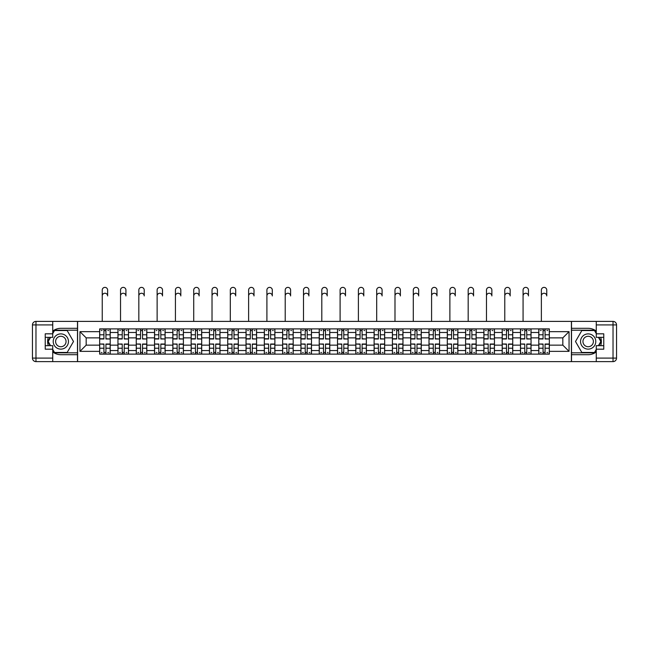 <?xml version="1.0" encoding="UTF-8"?>
<svg xmlns="http://www.w3.org/2000/svg" width="649" height="649" viewBox="0 0 649 649"><rect width="100%" height="100%" fill="white"/><g stroke="black" fill="none" stroke-linecap="round" stroke-linejoin="round"><path stroke-width="0.97" d="M52.739 351.928A13.199 13.199 0 0 0 60.836 354.703L77.491 354.703L77.491 361.623L571.509 361.623L571.509 354.703L588.164 354.703A13.199 13.199 0 0 0 596.261 351.928M596.261 331.087A13.199 13.199 0 0 0 588.164 328.313L571.509 328.313L571.509 321.393L77.491 321.393L77.491 328.313L60.836 328.313A13.199 13.199 0 0 0 52.739 331.087M117.956 354.119L117.956 332.475L110.216 332.475L110.216 354.119M110.216 332.475L110.216 328.897M117.956 332.475L117.956 328.897M128.51 328.897L128.51 354.119M136.249 354.119L136.249 328.897M146.804 328.897L146.804 354.119M154.551 354.119L154.551 328.897M165.106 328.897L165.106 354.119M172.845 354.119L172.845 328.897M183.399 328.897L183.399 354.119M191.139 354.119L191.139 328.897M201.701 328.897L201.701 354.119M209.44 354.119L209.44 328.897M219.995 328.897L219.995 354.119M227.734 354.119L227.734 328.897M238.288 328.897L238.288 354.119M246.036 354.119L246.036 328.897M256.59 328.897L256.59 354.119M264.33 354.119L264.33 328.897M274.884 328.897L274.884 354.119M282.631 354.119L282.631 328.897M293.186 328.897L293.186 354.119M300.925 354.119L300.925 328.897M311.479 328.897L311.479 354.119M319.219 354.119L319.219 328.897M329.781 328.897L329.781 354.119M337.521 354.119L337.521 328.897M348.075 328.897L348.075 354.119M355.814 354.119L355.814 328.897M366.369 328.897L366.369 354.119M374.116 354.119L374.116 328.897M384.67 328.897L384.67 354.119M392.41 354.119L392.41 328.897M402.964 328.897L402.964 354.119M410.712 354.119L410.712 328.897M421.266 328.897L421.266 354.119M429.005 354.119L429.005 328.897M439.56 328.897L439.56 354.119M447.299 354.119L447.299 328.897M457.861 328.897L457.861 354.119M465.601 354.119L465.601 328.897M476.155 328.897L476.155 354.119M483.894 354.119L483.894 328.897M494.449 328.897L494.449 354.119M502.196 354.119L502.196 328.897M512.751 328.897L512.751 354.119M520.49 354.119L520.49 328.897M531.044 328.897L531.044 354.119M538.784 354.119L538.784 328.897M538.784 345.146L531.044 345.146M520.49 345.146L512.751 345.146M502.196 345.146L494.449 345.146M483.894 345.146L476.155 345.146M465.601 345.146L457.861 345.146M447.299 345.146L439.56 345.146M429.005 345.146L421.266 345.146M410.712 345.146L402.964 345.146M392.41 345.146L384.67 345.146M374.116 345.146L366.369 345.146M355.814 345.146L348.075 345.146M337.521 345.146L329.781 345.146M319.219 345.146L311.479 345.146M300.925 345.146L293.186 345.146M282.631 345.146L274.884 345.146M264.33 345.146L256.59 345.146M246.036 345.146L238.288 345.146M227.734 345.146L219.995 345.146M209.44 345.146L201.701 345.146M191.139 345.146L183.399 345.146M172.845 345.146L165.106 345.146M154.551 345.146L146.804 345.146M136.249 345.146L128.51 345.146M117.956 345.146L110.216 345.146M538.784 337.869L531.044 337.869M520.49 337.869L512.751 337.869M502.196 337.869L494.449 337.869M483.894 337.869L476.155 337.869M465.601 337.869L457.861 337.869M447.299 337.869L439.56 337.869M429.005 337.869L421.266 337.869M410.712 337.869L402.964 337.869M392.41 337.869L384.67 337.869M374.116 337.869L366.369 337.869M355.814 337.869L348.075 337.869M337.521 337.869L329.781 337.869M319.219 337.869L311.479 337.869M300.925 337.869L293.186 337.869M282.631 337.869L274.884 337.869M264.33 337.869L256.59 337.869M246.036 337.869L238.288 337.869M227.734 337.869L219.995 337.869M209.44 337.869L201.701 337.869M191.139 337.869L183.399 337.869M172.845 337.869L165.106 337.869M154.551 337.869L146.804 337.869M136.249 337.869L128.51 337.869M117.956 337.869L110.216 337.869M86.171 345.146L99.654 345.146L99.654 337.869L86.171 337.869L86.171 345.146L79.949 351.36L79.949 331.655L99.654 331.655L99.654 337.869M549.346 337.869L549.346 345.146L562.829 345.146L562.829 337.869L549.346 337.869L549.346 328.897L99.654 328.897L99.654 331.655M549.346 331.655L569.051 331.655L569.051 351.36L549.346 351.36L549.346 345.146M99.654 345.146L99.654 354.119L549.346 354.119L549.346 351.36M99.654 351.36L79.949 351.36M571.396 361.623L571.396 321.393M77.604 361.623L77.604 321.393M105.933 352.358L103.937 352.358M103.937 330.657L105.933 330.657M124.227 352.358L122.231 352.358M122.231 330.657L124.227 330.657M142.529 352.358L140.533 352.358M140.533 330.657L142.529 330.657M160.822 352.358L158.827 352.358M158.827 330.657L160.822 330.657M179.124 352.358L177.128 352.358M177.128 330.657L179.124 330.657M197.418 352.358L195.422 352.358M195.422 330.657L197.418 330.657M215.711 352.358L213.724 352.358M213.724 330.657L215.711 330.657M234.013 352.358L232.018 352.358M232.018 330.657L234.013 330.657M252.307 352.358L250.311 352.358M250.311 330.657L252.307 330.657M270.609 352.358L268.613 352.358M268.613 330.657L270.609 330.657M288.902 352.358L286.907 352.358M286.907 330.657L288.902 330.657M307.196 352.358L305.208 352.358M305.208 330.657L307.196 330.657M325.498 352.358L323.502 352.358M323.502 330.657L325.498 330.657M343.792 352.358L341.804 352.358M341.804 330.657L343.792 330.657M362.093 352.358L360.098 352.358M360.098 330.657L362.093 330.657M380.387 352.358L378.391 352.358M378.391 330.657L380.387 330.657M398.689 352.358L396.693 352.358M396.693 330.657L398.689 330.657M416.983 352.358L414.987 352.358M414.987 330.657L416.983 330.657M435.276 352.358L433.289 352.358M433.289 330.657L435.276 330.657M453.578 352.358L451.582 352.358M451.582 330.657L453.578 330.657M471.872 352.358L469.876 352.358M469.876 330.657L471.872 330.657M490.173 352.358L488.178 352.358M488.178 330.657L490.173 330.657M508.467 352.358L506.471 352.358M506.471 330.657L508.467 330.657M526.769 352.358L524.773 352.358M524.773 330.657L526.769 330.657M545.063 352.358L543.067 352.358M543.067 330.657L545.063 330.657M79.949 331.655L86.171 337.869M562.829 345.146L569.051 351.36M562.829 337.869L569.051 331.655M102.234 295.944L102.234 290.079A2.701 2.701 0 0 1 104.935 287.377A2.701 2.701 0 0 1 107.629 290.079L107.629 295.944A2.701 2.701 86.4 0 0 104.935 293.243A2.701 2.701 86.4 0 0 102.234 295.944L102.234 321.393M105.933 338.737L110.152 338.989L105.933 338.989L105.933 329.019L110.152 329.019L107.807 329.019M110.152 338.737L110.152 329.019M103.937 330.544L105.933 330.544M101.244 330.544L102.063 330.544M107.807 330.544L108.626 330.544M103.937 329.019L99.719 329.019L99.719 338.989L103.937 338.989L103.937 329.019L105.933 329.019M103.937 344.278L99.719 344.027L103.937 344.027L103.937 353.997L99.719 353.997L102.063 353.997M99.719 344.278L99.719 353.997M105.933 352.472L103.937 352.472M108.626 352.472L107.807 352.472M102.063 352.472L101.244 352.472M107.807 353.997L110.152 353.997L110.152 344.027L105.933 344.027L105.933 353.997L102.234 353.997M110.152 353.997L107.629 353.997M120.536 295.944L120.536 290.079A2.701 2.701 0 0 1 123.229 287.377A2.701 2.701 0 0 1 125.93 290.079L125.93 295.944A2.701 2.701 86.4 0 0 123.229 293.243A2.701 2.701 86.4 0 0 120.536 295.944L120.536 321.393M124.227 338.737L128.453 338.989L124.227 338.989L124.227 329.019L128.453 329.019L126.109 329.019M128.453 338.737L128.453 329.019M122.231 330.544L124.227 330.544M119.538 330.544L120.357 330.544M126.109 330.544L126.928 330.544M122.231 329.019L118.013 329.019L118.013 338.989L122.231 338.989L122.231 329.019L124.227 329.019M138.829 295.944L138.829 290.079A2.701 2.701 0 0 1 141.531 287.377A2.701 2.701 0 0 1 144.224 290.079L144.224 295.944A2.701 2.701 86.4 0 0 141.531 293.243A2.701 2.701 86.4 0 0 138.829 295.944L138.829 321.393M142.529 338.737L146.747 338.989L142.529 338.989L142.529 329.019L146.747 329.019L144.403 329.019M146.747 338.737L146.747 329.019M140.533 330.544L142.529 330.544M137.831 330.544L138.659 330.544M144.403 330.544L145.222 330.544M140.533 329.019L136.306 329.019L136.306 338.989L140.533 338.989L140.533 329.019L142.529 329.019M48.31 337.342A13.199 13.199 0 0 0 48.31 345.674M77.491 321.393L52.739 321.393L52.739 337.342L45.235 337.342M77.491 361.623L35.971 361.623A3.521 3.521 0 0 1 32.45 358.102L32.45 324.914A3.521 3.521 0 0 1 35.971 321.393L52.739 321.393M77.491 354.703L77.491 328.313M45.235 345.674L52.739 345.674L52.739 361.623M52.739 333.821L45.235 333.821L45.235 349.186L52.739 349.186M77.491 330.187L54.297 330.187L52.739 332.888M52.739 350.127L54.297 352.829L77.491 352.829M50.168 337.342L47.766 341.504L50.168 345.674M600.69 345.674A13.199 13.199 0 0 0 600.69 337.342M571.509 361.623L596.261 361.623L596.261 345.674L603.765 345.674M571.509 321.393L613.029 321.393A3.521 3.521 0 0 1 616.55 324.914L616.55 358.102A3.521 3.521 0 0 1 613.029 361.623L596.261 361.623M571.509 328.313L571.509 354.703M603.765 337.342L596.261 337.342L596.261 321.393M596.261 349.186L603.765 349.186L603.765 333.821L596.261 333.821M571.509 352.829L594.703 352.829L596.261 350.127M596.261 332.888L594.703 330.187L571.509 330.187M598.832 345.674L601.234 341.504L598.832 337.342M53.21 341.504A7.626 7.626 0 0 0 60.836 349.13A7.626 7.626 0 0 0 68.461 341.504A7.626 7.626 0 0 0 60.836 333.886A7.626 7.626 0 0 0 53.21 341.504M55.611 341.504A5.216 5.216 0 0 0 60.836 346.728A5.216 5.216 0 0 0 66.052 341.504A5.216 5.216 0 0 0 60.836 336.287A5.216 5.216 0 0 0 55.611 341.504M52.739 333.594L54.5 330.544L67.163 330.544L73.499 341.504L67.163 352.472L54.5 352.472L52.739 349.422M50.573 345.674L48.172 341.504L50.573 337.342M580.539 341.504A7.626 7.626 0 0 0 588.164 349.13A7.626 7.626 0 0 0 595.79 341.504A7.626 7.626 0 0 0 588.164 333.886A7.626 7.626 0 0 0 580.539 341.504M582.948 341.504A5.216 5.216 0 0 0 588.164 346.728A5.216 5.216 0 0 0 593.389 341.504A5.216 5.216 0 0 0 588.164 336.287A5.216 5.216 0 0 0 582.948 341.504M596.261 349.422L594.5 352.472L581.837 352.472L575.501 341.504L581.837 330.544L594.5 330.544L596.261 333.594M598.427 337.342L600.828 341.504L598.427 345.674M122.231 344.278L118.013 344.027L122.231 344.027L122.231 353.997L118.013 353.997L120.357 353.997M118.013 344.278L118.013 353.997M124.227 352.472L122.231 352.472M126.928 352.472L126.109 352.472M120.357 352.472L119.538 352.472M126.109 353.997L128.453 353.997L128.453 344.027L124.227 344.027L124.227 353.997L120.536 353.997M128.453 353.997L125.93 353.997M140.533 344.278L136.306 344.027L140.533 344.027L140.533 353.997L136.306 353.997L138.659 353.997M136.306 344.278L136.306 353.997M142.529 352.472L140.533 352.472M145.222 352.472L144.403 352.472M138.659 352.472L137.831 352.472M144.403 353.997L146.747 353.997L146.747 344.027L142.529 344.027L142.529 353.997L138.829 353.997M146.747 353.997L144.224 353.997M157.131 295.944L157.131 290.079A2.701 2.701 0 0 1 159.824 287.377A2.701 2.701 0 0 1 162.526 290.079L162.526 295.944A2.701 2.701 86.4 0 0 159.824 293.243A2.701 2.701 86.4 0 0 157.131 295.944L157.131 321.393M160.822 338.737L165.049 338.989L160.822 338.989L160.822 329.019L165.049 329.019L162.696 329.019M165.049 338.737L165.049 329.019M158.827 330.544L160.822 330.544M156.133 330.544L156.953 330.544M162.696 330.544L163.524 330.544M158.827 329.019L154.608 329.019L154.608 338.989L158.827 338.989L158.827 329.019L160.822 329.019M175.425 295.944L175.425 290.079A2.701 2.701 0 0 1 178.126 287.377A2.701 2.701 0 0 1 180.82 290.079L180.82 295.944A2.701 2.701 86.4 0 0 178.126 293.243A2.701 2.701 86.4 0 0 175.425 295.944L175.425 321.393M179.124 338.737L183.343 338.989L179.124 338.989L179.124 329.019L183.343 329.019L180.998 329.019M183.343 338.737L183.343 329.019M177.128 330.544L179.124 330.544M174.427 330.544L175.246 330.544M180.998 330.544L181.817 330.544M177.128 329.019L172.902 329.019L172.902 338.989L177.128 338.989L177.128 329.019L179.124 329.019M193.727 295.944L193.727 290.079A2.701 2.701 0 0 1 196.42 287.377A2.701 2.701 0 0 1 199.121 290.079L199.121 295.944A2.701 2.701 86.4 0 0 196.42 293.243A2.701 2.701 86.4 0 0 193.727 295.944L193.727 321.393M197.418 338.737L201.636 338.989L197.418 338.989L197.418 329.019L201.636 329.019L199.292 329.019M201.636 338.737L201.636 329.019M195.422 330.544L197.418 330.544M192.729 330.544L193.548 330.544M199.292 330.544L200.111 330.544M195.422 329.019L191.204 329.019L191.204 338.989L195.422 338.989L195.422 329.019L197.418 329.019M158.827 344.278L154.608 344.027L158.827 344.027L158.827 353.997L154.608 353.997L156.953 353.997M154.608 344.278L154.608 353.997M160.822 352.472L158.827 352.472M163.524 352.472L162.696 352.472M156.953 352.472L156.133 352.472M162.696 353.997L165.049 353.997L165.049 344.027L160.822 344.027L160.822 353.997L157.131 353.997M165.049 353.997L162.526 353.997M177.128 344.278L172.902 344.027L177.128 344.027L177.128 353.997L172.902 353.997L175.246 353.997M172.902 344.278L172.902 353.997M179.124 352.472L177.128 352.472M181.817 352.472L180.998 352.472M175.246 352.472L174.427 352.472M180.998 353.997L183.343 353.997L183.343 344.027L179.124 344.027L179.124 353.997L175.425 353.997M183.343 353.997L180.82 353.997M195.422 344.278L191.204 344.027L195.422 344.027L195.422 353.997L191.204 353.997L193.548 353.997M191.204 344.278L191.204 353.997M197.418 352.472L195.422 352.472M200.111 352.472L199.292 352.472M193.548 352.472L192.729 352.472M199.292 353.997L201.636 353.997L201.636 344.027L197.418 344.027L197.418 353.997L193.727 353.997M201.636 353.997L199.121 353.997M212.02 295.944L212.02 290.079A2.701 2.701 0 0 1 214.714 287.377A2.701 2.701 0 0 1 217.415 290.079L217.415 295.944A2.701 2.701 86.4 0 0 214.714 293.243A2.701 2.701 86.4 0 0 212.02 295.944L212.02 321.393M215.711 338.737L219.938 338.989L215.711 338.989L215.711 329.019L219.938 329.019L217.593 329.019M219.938 338.737L219.938 329.019M213.724 330.544L215.711 330.544M211.022 330.544L211.842 330.544M217.593 330.544L218.413 330.544M213.724 329.019L209.497 329.019L209.497 338.989L213.724 338.989L213.724 329.019L215.711 329.019M213.724 344.278L209.497 344.027L213.724 344.027L213.724 353.997L209.497 353.997L211.842 353.997M209.497 344.278L209.497 353.997M215.711 352.472L213.724 352.472M218.413 352.472L217.593 352.472M211.842 352.472L211.022 352.472M217.593 353.997L219.938 353.997L219.938 344.027L215.711 344.027L215.711 353.997L212.02 353.997M219.938 353.997L217.415 353.997M230.314 295.944L230.314 290.079A2.701 2.701 0 0 1 233.015 287.377A2.701 2.701 0 0 1 235.709 290.079L235.709 295.944A2.701 2.701 86.4 0 0 233.015 293.243A2.701 2.701 86.4 0 0 230.314 295.944L230.314 321.393M234.013 338.737L238.232 338.989L234.013 338.989L234.013 329.019L238.232 329.019L235.887 329.019M238.232 338.737L238.232 329.019M232.018 330.544L234.013 330.544M229.316 330.544L230.144 330.544M235.887 330.544L236.707 330.544M232.018 329.019L227.799 329.019L227.799 338.989L232.018 338.989L232.018 329.019L234.013 329.019M232.018 344.278L227.799 344.027L232.018 344.027L232.018 353.997L227.799 353.997L230.144 353.997M227.799 344.278L227.799 353.997M234.013 352.472L232.018 352.472M236.707 352.472L235.887 352.472M230.144 352.472L229.316 352.472M235.887 353.997L238.232 353.997L238.232 344.027L234.013 344.027L234.013 353.997L230.314 353.997M238.232 353.997L235.709 353.997M248.616 295.944L248.616 290.079A2.701 2.701 0 0 1 251.309 287.377A2.701 2.701 0 0 1 254.01 290.079L254.01 295.944A2.701 2.701 86.4 0 0 251.309 293.243A2.701 2.701 86.4 0 0 248.616 295.944L248.616 321.393M252.307 338.737L256.533 338.989L252.307 338.989L252.307 329.019L256.533 329.019L254.189 329.019M256.533 338.737L256.533 329.019M250.311 330.544L252.307 330.544M247.618 330.544L248.437 330.544M254.189 330.544L255.008 330.544M250.311 329.019L246.093 329.019L246.093 338.989L250.311 338.989L250.311 329.019L252.307 329.019M250.311 344.278L246.093 344.027L250.311 344.027L250.311 353.997L246.093 353.997L248.437 353.997M246.093 344.278L246.093 353.997M252.307 352.472L250.311 352.472M255.008 352.472L254.189 352.472M248.437 352.472L247.618 352.472M254.189 353.997L256.533 353.997L256.533 344.027L252.307 344.027L252.307 353.997L248.616 353.997M256.533 353.997L254.01 353.997M266.909 295.944L266.909 290.079A2.701 2.701 0 0 1 269.611 287.377A2.701 2.701 0 0 1 272.304 290.079L272.304 295.944A2.701 2.701 86.4 0 0 269.611 293.243A2.701 2.701 86.4 0 0 266.909 295.944L266.909 321.393M270.609 338.737L274.827 338.989L270.609 338.989L270.609 329.019L274.827 329.019L272.483 329.019M274.827 338.737L274.827 329.019M268.613 330.544L270.609 330.544M265.912 330.544L266.739 330.544M272.483 330.544L273.302 330.544M268.613 329.019L264.386 329.019L264.386 338.989L268.613 338.989L268.613 329.019L270.609 329.019M268.613 344.278L264.386 344.027L268.613 344.027L268.613 353.997L264.386 353.997L266.739 353.997M264.386 344.278L264.386 353.997M270.609 352.472L268.613 352.472M273.302 352.472L272.483 352.472M266.739 352.472L265.912 352.472M272.483 353.997L274.827 353.997L274.827 344.027L270.609 344.027L270.609 353.997L266.909 353.997M274.827 353.997L272.304 353.997M285.211 295.944L285.211 290.079A2.701 2.701 0 0 1 287.905 287.377A2.701 2.701 0 0 1 290.606 290.079L290.606 295.944A2.701 2.701 86.4 0 0 287.905 293.243A2.701 2.701 86.4 0 0 285.211 295.944L285.211 321.393M288.902 338.737L293.129 338.989L288.902 338.989L288.902 329.019L293.129 329.019L290.776 329.019M293.129 338.737L293.129 329.019M286.907 330.544L288.902 330.544M284.213 330.544L285.033 330.544M290.776 330.544L291.604 330.544M286.907 329.019L282.688 329.019L282.688 338.989L286.907 338.989L286.907 329.019L288.902 329.019M286.907 344.278L282.688 344.027L286.907 344.027L286.907 353.997L282.688 353.997L285.033 353.997M282.688 344.278L282.688 353.997M288.902 352.472L286.907 352.472M291.604 352.472L290.776 352.472M285.033 352.472L284.213 352.472M290.776 353.997L293.129 353.997L293.129 344.027L288.902 344.027L288.902 353.997L285.211 353.997M293.129 353.997L290.606 353.997M303.505 295.944L303.505 290.079A2.701 2.701 0 0 1 306.206 287.377A2.701 2.701 0 0 1 308.9 290.079L308.9 295.944A2.701 2.701 86.4 0 0 306.206 293.243A2.701 2.701 86.4 0 0 303.505 295.944L303.505 321.393M307.196 338.737L311.423 338.989L307.196 338.989L307.196 329.019L311.423 329.019L309.078 329.019M311.423 338.737L311.423 329.019M305.208 330.544L307.196 330.544M302.507 330.544L303.326 330.544M309.078 330.544L309.898 330.544M305.208 329.019L300.982 329.019L300.982 338.989L305.208 338.989L305.208 329.019L307.196 329.019M305.208 344.278L300.982 344.027L305.208 344.027L305.208 353.997L300.982 353.997L303.326 353.997M300.982 344.278L300.982 353.997M307.196 352.472L305.208 352.472M309.898 352.472L309.078 352.472M303.326 352.472L302.507 352.472M309.078 353.997L311.423 353.997L311.423 344.027L307.196 344.027L307.196 353.997L303.505 353.997M311.423 353.997L308.9 353.997M321.799 295.944L321.799 290.079A2.701 2.701 0 0 1 324.5 287.377A2.701 2.701 0 0 1 327.201 290.079L327.201 295.944A2.701 2.701 86.4 0 0 324.5 293.243A2.701 2.701 86.4 0 0 321.799 295.944L321.799 321.393M325.498 338.737L329.716 338.989L325.498 338.989L325.498 329.019L329.716 329.019L327.372 329.019M329.716 338.737L329.716 329.019M323.502 330.544L325.498 330.544M320.809 330.544L321.628 330.544M327.372 330.544L328.191 330.544M323.502 329.019L319.284 329.019L319.284 338.989L323.502 338.989L323.502 329.019L325.498 329.019M323.502 344.278L319.284 344.027L323.502 344.027L323.502 353.997L319.284 353.997L321.628 353.997M319.284 344.278L319.284 353.997M325.498 352.472L323.502 352.472M328.191 352.472L327.372 352.472M321.628 352.472L320.809 352.472M327.372 353.997L329.716 353.997L329.716 344.027L325.498 344.027L325.498 353.997L321.799 353.997M329.716 353.997L327.201 353.997M340.1 295.944L340.1 290.079A2.701 2.701 0 0 1 342.794 287.377A2.701 2.701 0 0 1 345.495 290.079L345.495 295.944A2.701 2.701 86.4 0 0 342.794 293.243A2.701 2.701 86.4 0 0 340.1 295.944L340.1 321.393M343.792 338.737L348.018 338.989L343.792 338.989L343.792 329.019L348.018 329.019L345.674 329.019M348.018 338.737L348.018 329.019M341.804 330.544L343.792 330.544M339.103 330.544L339.922 330.544M345.674 330.544L346.493 330.544M341.804 329.019L337.577 329.019L337.577 338.989L341.804 338.989L341.804 329.019L343.792 329.019M341.804 344.278L337.577 344.027L341.804 344.027L341.804 353.997L337.577 353.997L339.922 353.997M337.577 344.278L337.577 353.997M343.792 352.472L341.804 352.472M346.493 352.472L345.674 352.472M339.922 352.472L339.103 352.472M345.674 353.997L348.018 353.997L348.018 344.027L343.792 344.027L343.792 353.997L340.1 353.997M348.018 353.997L345.495 353.997M358.394 295.944L358.394 290.079A2.701 2.701 0 0 1 361.095 287.377A2.701 2.701 0 0 1 363.789 290.079L363.789 295.944A2.701 2.701 86.4 0 0 361.095 293.243A2.701 2.701 86.4 0 0 358.394 295.944L358.394 321.393M362.093 338.737L366.312 338.989L362.093 338.989L362.093 329.019L366.312 329.019L363.967 329.019M366.312 338.737L366.312 329.019M360.098 330.544L362.093 330.544M357.396 330.544L358.224 330.544M363.967 330.544L364.787 330.544M360.098 329.019L355.871 329.019L355.871 338.989L360.098 338.989L360.098 329.019L362.093 329.019M360.098 344.278L355.871 344.027L360.098 344.027L360.098 353.997L355.871 353.997L358.224 353.997M355.871 344.278L355.871 353.997M362.093 352.472L360.098 352.472M364.787 352.472L363.967 352.472M358.224 352.472L357.396 352.472M363.967 353.997L366.312 353.997L366.312 344.027L362.093 344.027L362.093 353.997L358.394 353.997M366.312 353.997L363.789 353.997M376.696 295.944L376.696 290.079A2.701 2.701 0 0 1 379.389 287.377A2.701 2.701 0 0 1 382.091 290.079L382.091 295.944A2.701 2.701 86.4 0 0 379.389 293.243A2.701 2.701 86.4 0 0 376.696 295.944L376.696 321.393M380.387 338.737L384.614 338.989L380.387 338.989L380.387 329.019L384.614 329.019L382.261 329.019M384.614 338.737L384.614 329.019M378.391 330.544L380.387 330.544M375.698 330.544L376.517 330.544M382.261 330.544L383.088 330.544M378.391 329.019L374.173 329.019L374.173 338.989L378.391 338.989L378.391 329.019L380.387 329.019M378.391 344.278L374.173 344.027L378.391 344.027L378.391 353.997L374.173 353.997L376.517 353.997M374.173 344.278L374.173 353.997M380.387 352.472L378.391 352.472M383.088 352.472L382.261 352.472M376.517 352.472L375.698 352.472M382.261 353.997L384.614 353.997L384.614 344.027L380.387 344.027L380.387 353.997L376.696 353.997M384.614 353.997L382.091 353.997M394.99 295.944L394.99 290.079A2.701 2.701 0 0 1 397.691 287.377A2.701 2.701 0 0 1 400.384 290.079L400.384 295.944A2.701 2.701 86.4 0 0 397.691 293.243A2.701 2.701 86.4 0 0 394.99 295.944L394.99 321.393M398.689 338.737L402.907 338.989L398.689 338.989L398.689 329.019L402.907 329.019L400.563 329.019M402.907 338.737L402.907 329.019M396.693 330.544L398.689 330.544M393.992 330.544L394.811 330.544M400.563 330.544L401.382 330.544M396.693 329.019L392.467 329.019L392.467 338.989L396.693 338.989L396.693 329.019L398.689 329.019M396.693 344.278L392.467 344.027L396.693 344.027L396.693 353.997L392.467 353.997L394.811 353.997M392.467 344.278L392.467 353.997M398.689 352.472L396.693 352.472M401.382 352.472L400.563 352.472M394.811 352.472L393.992 352.472M400.563 353.997L402.907 353.997L402.907 344.027L398.689 344.027L398.689 353.997L394.99 353.997M402.907 353.997L400.384 353.997M413.291 295.944L413.291 290.079A2.701 2.701 0 0 1 415.985 287.377A2.701 2.701 0 0 1 418.686 290.079L418.686 295.944A2.701 2.701 86.4 0 0 415.985 293.243A2.701 2.701 86.4 0 0 413.291 295.944L413.291 321.393M416.983 338.737L421.201 338.989L416.983 338.989L416.983 329.019L421.201 329.019L418.856 329.019M421.201 338.737L421.201 329.019M414.987 330.544L416.983 330.544M412.293 330.544L413.113 330.544M418.856 330.544L419.684 330.544M414.987 329.019L410.768 329.019L410.768 338.989L414.987 338.989L414.987 329.019L416.983 329.019M414.987 344.278L410.768 344.027L414.987 344.027L414.987 353.997L410.768 353.997L413.113 353.997M410.768 344.278L410.768 353.997M416.983 352.472L414.987 352.472M419.684 352.472L418.856 352.472M413.113 352.472L412.293 352.472M418.856 353.997L421.201 353.997L421.201 344.027L416.983 344.027L416.983 353.997L413.291 353.997M421.201 353.997L418.686 353.997M431.585 295.944L431.585 290.079A2.701 2.701 0 0 1 434.286 287.377A2.701 2.701 0 0 1 436.98 290.079L436.98 295.944A2.701 2.701 86.4 0 0 434.286 293.243A2.701 2.701 86.4 0 0 431.585 295.944L431.585 321.393M435.276 338.737L439.503 338.989L435.276 338.989L435.276 329.019L439.503 329.019L437.158 329.019M439.503 338.737L439.503 329.019M433.289 330.544L435.276 330.544M430.587 330.544L431.407 330.544M437.158 330.544L437.978 330.544M433.289 329.019L429.062 329.019L429.062 338.989L433.289 338.989L433.289 329.019L435.276 329.019M433.289 344.278L429.062 344.027L433.289 344.027L433.289 353.997L429.062 353.997L431.407 353.997M429.062 344.278L429.062 353.997M435.276 352.472L433.289 352.472M437.978 352.472L437.158 352.472M431.407 352.472L430.587 352.472M437.158 353.997L439.503 353.997L439.503 344.027L435.276 344.027L435.276 353.997L431.585 353.997M439.503 353.997L436.98 353.997M449.879 295.944L449.879 290.079A2.701 2.701 0 0 1 452.58 287.377A2.701 2.701 0 0 1 455.274 290.079L455.274 295.944A2.701 2.701 86.4 0 0 452.58 293.243A2.701 2.701 86.4 0 0 449.879 295.944L449.879 321.393M453.578 338.737L457.796 338.989L453.578 338.989L453.578 329.019L457.796 329.019L455.452 329.019M457.796 338.737L457.796 329.019M451.582 330.544L453.578 330.544M448.889 330.544L449.708 330.544M455.452 330.544L456.271 330.544M451.582 329.019L447.364 329.019L447.364 338.989L451.582 338.989L451.582 329.019L453.578 329.019M451.582 344.278L447.364 344.027L451.582 344.027L451.582 353.997L447.364 353.997L449.708 353.997M447.364 344.278L447.364 353.997M453.578 352.472L451.582 352.472M456.271 352.472L455.452 352.472M449.708 352.472L448.889 352.472M455.452 353.997L457.796 353.997L457.796 344.027L453.578 344.027L453.578 353.997L449.879 353.997M457.796 353.997L455.274 353.997M468.18 295.944L468.18 290.079A2.701 2.701 0 0 1 470.874 287.377A2.701 2.701 0 0 1 473.575 290.079L473.575 295.944A2.701 2.701 86.4 0 0 470.874 293.243A2.701 2.701 86.4 0 0 468.18 295.944L468.18 321.393M471.872 338.737L476.098 338.989L471.872 338.989L471.872 329.019L476.098 329.019L473.754 329.019M476.098 338.737L476.098 329.019M469.876 330.544L471.872 330.544M467.183 330.544L468.002 330.544M473.754 330.544L474.573 330.544M469.876 329.019L465.658 329.019L465.658 338.989L469.876 338.989L469.876 329.019L471.872 329.019M469.876 344.278L465.658 344.027L469.876 344.027L469.876 353.997L465.658 353.997L468.002 353.997M465.658 344.278L465.658 353.997M471.872 352.472L469.876 352.472M474.573 352.472L473.754 352.472M468.002 352.472L467.183 352.472M473.754 353.997L476.098 353.997L476.098 344.027L471.872 344.027L471.872 353.997L468.18 353.997M476.098 353.997L473.575 353.997M486.474 295.944L486.474 290.079A2.701 2.701 0 0 1 489.176 287.377A2.701 2.701 0 0 1 491.869 290.079L491.869 295.944A2.701 2.701 86.4 0 0 489.176 293.243A2.701 2.701 86.4 0 0 486.474 295.944L486.474 321.393M490.173 338.737L494.392 338.989L490.173 338.989L490.173 329.019L494.392 329.019L492.047 329.019M494.392 338.737L494.392 329.019M488.178 330.544L490.173 330.544M485.476 330.544L486.304 330.544M492.047 330.544L492.867 330.544M488.178 329.019L483.951 329.019L483.951 338.989L488.178 338.989L488.178 329.019L490.173 329.019M488.178 344.278L483.951 344.027L488.178 344.027L488.178 353.997L483.951 353.997L486.304 353.997M483.951 344.278L483.951 353.997M490.173 352.472L488.178 352.472M492.867 352.472L492.047 352.472M486.304 352.472L485.476 352.472M492.047 353.997L494.392 353.997L494.392 344.027L490.173 344.027L490.173 353.997L486.474 353.997M494.392 353.997L491.869 353.997M504.776 295.944L504.776 290.079A2.701 2.701 0 0 1 507.469 287.377A2.701 2.701 0 0 1 510.171 290.079L510.171 295.944A2.701 2.701 86.4 0 0 507.469 293.243A2.701 2.701 86.4 0 0 504.776 295.944L504.776 321.393M508.467 338.737L512.694 338.989L508.467 338.989L508.467 329.019L512.694 329.019L510.341 329.019M512.694 338.737L512.694 329.019M506.471 330.544L508.467 330.544M503.778 330.544L504.598 330.544M510.341 330.544L511.169 330.544M506.471 329.019L502.253 329.019L502.253 338.989L506.471 338.989L506.471 329.019L508.467 329.019M506.471 344.278L502.253 344.027L506.471 344.027L506.471 353.997L502.253 353.997L504.598 353.997M502.253 344.278L502.253 353.997M508.467 352.472L506.471 352.472M511.169 352.472L510.341 352.472M504.598 352.472L503.778 352.472M510.341 353.997L512.694 353.997L512.694 344.027L508.467 344.027L508.467 353.997L504.776 353.997M512.694 353.997L510.171 353.997M523.07 295.944L523.07 290.079A2.701 2.701 0 0 1 525.771 287.377A2.701 2.701 0 0 1 528.464 290.079L528.464 295.944A2.701 2.701 86.4 0 0 525.771 293.243A2.701 2.701 86.4 0 0 523.07 295.944L523.07 321.393M526.769 338.737L530.987 338.989L526.769 338.989L526.769 329.019L530.987 329.019L528.643 329.019M530.987 338.737L530.987 329.019M524.773 330.544L526.769 330.544M522.072 330.544L522.891 330.544M528.643 330.544L529.462 330.544M524.773 329.019L520.547 329.019L520.547 338.989L524.773 338.989L524.773 329.019L526.769 329.019M524.773 344.278L520.547 344.027L524.773 344.027L524.773 353.997L520.547 353.997L522.891 353.997M520.547 344.278L520.547 353.997M526.769 352.472L524.773 352.472M529.462 352.472L528.643 352.472M522.891 352.472L522.072 352.472M528.643 353.997L530.987 353.997L530.987 344.027L526.769 344.027L526.769 353.997L523.07 353.997M530.987 353.997L528.464 353.997M541.371 295.944L541.371 290.079A2.701 2.701 0 0 1 544.065 287.377A2.701 2.701 0 0 1 546.766 290.079L546.766 295.944A2.701 2.701 86.4 0 0 544.065 293.243A2.701 2.701 86.4 0 0 541.371 295.944L541.371 321.393M545.063 338.737L549.281 338.989L545.063 338.989L545.063 329.019L549.281 329.019L546.937 329.019M549.281 338.737L549.281 329.019M543.067 330.544L545.063 330.544M540.374 330.544L541.193 330.544M546.937 330.544L547.756 330.544M543.067 329.019L538.848 329.019L538.848 338.989L543.067 338.989L543.067 329.019L545.063 329.019M543.067 344.278L538.848 344.027L543.067 344.027L543.067 353.997L538.848 353.997L541.193 353.997M538.848 344.278L538.848 353.997M545.063 352.472L543.067 352.472M547.756 352.472L546.937 352.472M541.193 352.472L540.374 352.472M546.937 353.997L549.281 353.997L549.281 344.027L545.063 344.027L545.063 353.997L541.371 353.997M549.281 353.997L546.766 353.997M520.49 332.475L512.751 332.475M502.196 332.475L494.449 332.475M483.894 332.475L476.155 332.475M465.601 332.475L457.861 332.475M447.299 332.475L439.56 332.475M429.005 332.475L421.266 332.475M410.712 332.475L402.964 332.475M392.41 332.475L384.67 332.475M374.116 332.475L366.369 332.475M355.814 332.475L348.075 332.475M337.521 332.475L329.781 332.475M319.219 332.475L311.479 332.475M300.925 332.475L293.186 332.475M282.631 332.475L274.884 332.475M264.33 332.475L256.59 332.475M246.036 332.475L238.288 332.475M227.734 332.475L219.995 332.475M209.44 332.475L201.701 332.475M191.139 332.475L183.399 332.475M172.845 332.475L165.106 332.475M154.551 332.475L146.804 332.475M136.249 332.475L128.51 332.475M538.784 332.475L531.044 332.475M520.49 350.541L512.751 350.541M502.196 350.541L494.449 350.541M483.894 350.541L476.155 350.541M465.601 350.541L457.861 350.541M447.299 350.541L439.56 350.541M429.005 350.541L421.266 350.541M410.712 350.541L402.964 350.541M392.41 350.541L384.67 350.541M374.116 350.541L366.369 350.541M355.814 350.541L348.075 350.541M337.521 350.541L329.781 350.541M319.219 350.541L311.479 350.541M300.925 350.541L293.186 350.541M282.631 350.541L274.884 350.541M264.33 350.541L256.59 350.541M246.036 350.541L238.288 350.541M227.734 350.541L219.995 350.541M209.44 350.541L201.701 350.541M191.139 350.541L183.399 350.541M172.845 350.541L165.106 350.541M154.551 350.541L146.804 350.541M136.249 350.541L128.51 350.541M117.956 350.541L110.216 350.541M538.784 350.541L531.044 350.541M105.933 334.779L110.152 334.779M99.719 338.737L103.937 338.737M99.719 334.779L103.937 334.779M103.937 348.237L99.719 348.237M110.152 344.278L105.933 344.278M110.152 348.237L105.933 348.237M124.227 334.779L128.453 334.779M118.013 338.737L122.231 338.737M118.013 334.779L122.231 334.779M142.529 334.779L146.747 334.779M136.306 338.737L140.533 338.737M136.306 334.779L140.533 334.779M52.739 324.914L35.971 324.914L35.971 358.102L52.739 358.102M32.45 324.914L35.971 324.914L35.971 321.393M35.971 361.623L35.971 358.102L32.45 358.102M596.261 358.102L613.029 358.102L613.029 324.914L596.261 324.914M616.55 358.102L613.029 358.102L613.029 361.623M613.029 321.393L613.029 324.914L616.55 324.914M122.231 348.237L118.013 348.237M128.453 344.278L124.227 344.278M128.453 348.237L124.227 348.237M140.533 348.237L136.306 348.237M146.747 344.278L142.529 344.278M146.747 348.237L142.529 348.237M160.822 334.779L165.049 334.779M154.608 338.737L158.827 338.737M154.608 334.779L158.827 334.779M179.124 334.779L183.343 334.779M172.902 338.737L177.128 338.737M172.902 334.779L177.128 334.779M197.418 334.779L201.636 334.779M191.204 338.737L195.422 338.737M191.204 334.779L195.422 334.779M158.827 348.237L154.608 348.237M165.049 344.278L160.822 344.278M165.049 348.237L160.822 348.237M177.128 348.237L172.902 348.237M183.343 344.278L179.124 344.278M183.343 348.237L179.124 348.237M195.422 348.237L191.204 348.237M201.636 344.278L197.418 344.278M201.636 348.237L197.418 348.237M215.711 334.779L219.938 334.779M209.497 338.737L213.724 338.737M209.497 334.779L213.724 334.779M213.724 348.237L209.497 348.237M219.938 344.278L215.711 344.278M219.938 348.237L215.711 348.237M234.013 334.779L238.232 334.779M227.799 338.737L232.018 338.737M227.799 334.779L232.018 334.779M232.018 348.237L227.799 348.237M238.232 344.278L234.013 344.278M238.232 348.237L234.013 348.237M252.307 334.779L256.533 334.779M246.093 338.737L250.311 338.737M246.093 334.779L250.311 334.779M250.311 348.237L246.093 348.237M256.533 344.278L252.307 344.278M256.533 348.237L252.307 348.237M270.609 334.779L274.827 334.779M264.386 338.737L268.613 338.737M264.386 334.779L268.613 334.779M268.613 348.237L264.386 348.237M274.827 344.278L270.609 344.278M274.827 348.237L270.609 348.237M288.902 334.779L293.129 334.779M282.688 338.737L286.907 338.737M282.688 334.779L286.907 334.779M286.907 348.237L282.688 348.237M293.129 344.278L288.902 344.278M293.129 348.237L288.902 348.237M307.196 334.779L311.423 334.779M300.982 338.737L305.208 338.737M300.982 334.779L305.208 334.779M305.208 348.237L300.982 348.237M311.423 344.278L307.196 344.278M311.423 348.237L307.196 348.237M325.498 334.779L329.716 334.779M319.284 338.737L323.502 338.737M319.284 334.779L323.502 334.779M323.502 348.237L319.284 348.237M329.716 344.278L325.498 344.278M329.716 348.237L325.498 348.237M343.792 334.779L348.018 334.779M337.577 338.737L341.804 338.737M337.577 334.779L341.804 334.779M341.804 348.237L337.577 348.237M348.018 344.278L343.792 344.278M348.018 348.237L343.792 348.237M362.093 334.779L366.312 334.779M355.871 338.737L360.098 338.737M355.871 334.779L360.098 334.779M360.098 348.237L355.871 348.237M366.312 344.278L362.093 344.278M366.312 348.237L362.093 348.237M380.387 334.779L384.614 334.779M374.173 338.737L378.391 338.737M374.173 334.779L378.391 334.779M378.391 348.237L374.173 348.237M384.614 344.278L380.387 344.278M384.614 348.237L380.387 348.237M398.689 334.779L402.907 334.779M392.467 338.737L396.693 338.737M392.467 334.779L396.693 334.779M396.693 348.237L392.467 348.237M402.907 344.278L398.689 344.278M402.907 348.237L398.689 348.237M416.983 334.779L421.201 334.779M410.768 338.737L414.987 338.737M410.768 334.779L414.987 334.779M414.987 348.237L410.768 348.237M421.201 344.278L416.983 344.278M421.201 348.237L416.983 348.237M435.276 334.779L439.503 334.779M429.062 338.737L433.289 338.737M429.062 334.779L433.289 334.779M433.289 348.237L429.062 348.237M439.503 344.278L435.276 344.278M439.503 348.237L435.276 348.237M453.578 334.779L457.796 334.779M447.364 338.737L451.582 338.737M447.364 334.779L451.582 334.779M451.582 348.237L447.364 348.237M457.796 344.278L453.578 344.278M457.796 348.237L453.578 348.237M471.872 334.779L476.098 334.779M465.658 338.737L469.876 338.737M465.658 334.779L469.876 334.779M469.876 348.237L465.658 348.237M476.098 344.278L471.872 344.278M476.098 348.237L471.872 348.237M490.173 334.779L494.392 334.779M483.951 338.737L488.178 338.737M483.951 334.779L488.178 334.779M488.178 348.237L483.951 348.237M494.392 344.278L490.173 344.278M494.392 348.237L490.173 348.237M508.467 334.779L512.694 334.779M502.253 338.737L506.471 338.737M502.253 334.779L506.471 334.779M506.471 348.237L502.253 348.237M512.694 344.278L508.467 344.278M512.694 348.237L508.467 348.237M526.769 334.779L530.987 334.779M520.547 338.737L524.773 338.737M520.547 334.779L524.773 334.779M524.773 348.237L520.547 348.237M530.987 344.278L526.769 344.278M530.987 348.237L526.769 348.237M545.063 334.779L549.281 334.779M538.848 338.737L543.067 338.737M538.848 334.779L543.067 334.779M543.067 348.237L538.848 348.237M549.281 344.278L545.063 344.278M549.281 348.237L545.063 348.237"/></g></svg>
